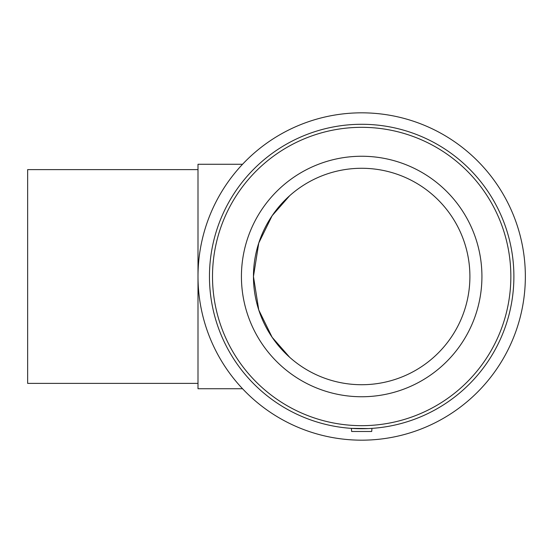 <?xml version="1.0" encoding="UTF-8"?>
<svg xmlns="http://www.w3.org/2000/svg" width="553" height="553" viewBox="0 0 553 553"><rect width="100%" height="100%" fill="white"/><g stroke="black" fill="none" stroke-linecap="round" stroke-linejoin="round"><path stroke-width="0.83" d="M198.002 383.388L27.65 383.388L27.65 169.612L198.002 169.612M242.546 164.269L198.002 164.269L198.002 388.731L242.546 388.731M259.917 239.663L258.769 242.995L272.138 215.711L289.703 195.679M289.703 357.321L272.138 337.289L258.769 310.005L253.454 276.5L258.769 242.995M371.969 428.368L371.699 431.485L351.653 431.485L351.383 428.368L368.36 428.568M354.998 428.568L351.383 428.368M361.676 440.174A163.674 163.674 0 0 0 503.424 194.663A163.674 163.674 0 0 0 219.935 194.663A163.674 163.674 0 0 0 361.676 440.174M361.676 428.713A152.213 152.213 0 0 0 493.497 200.393A152.213 152.213 0 0 0 229.854 200.393A152.213 152.213 0 0 0 361.676 428.713M361.676 425.672A149.172 149.172 0 0 0 490.864 201.914A149.172 149.172 0 0 0 232.488 201.914A149.172 149.172 0 0 0 361.676 425.672M361.676 396.75A120.25 120.25 0 0 0 481.926 276.5A120.25 120.25 0 0 0 361.676 156.25A120.25 120.25 0 0 0 241.426 276.5A120.25 120.25 0 0 0 361.676 396.75M361.676 384.722A108.222 108.222 0 0 0 469.905 276.5A108.222 108.222 0 0 0 361.676 168.278A108.222 108.222 0 0 0 253.454 276.5A108.222 108.222 0 0 0 361.676 384.722"/></g></svg>
